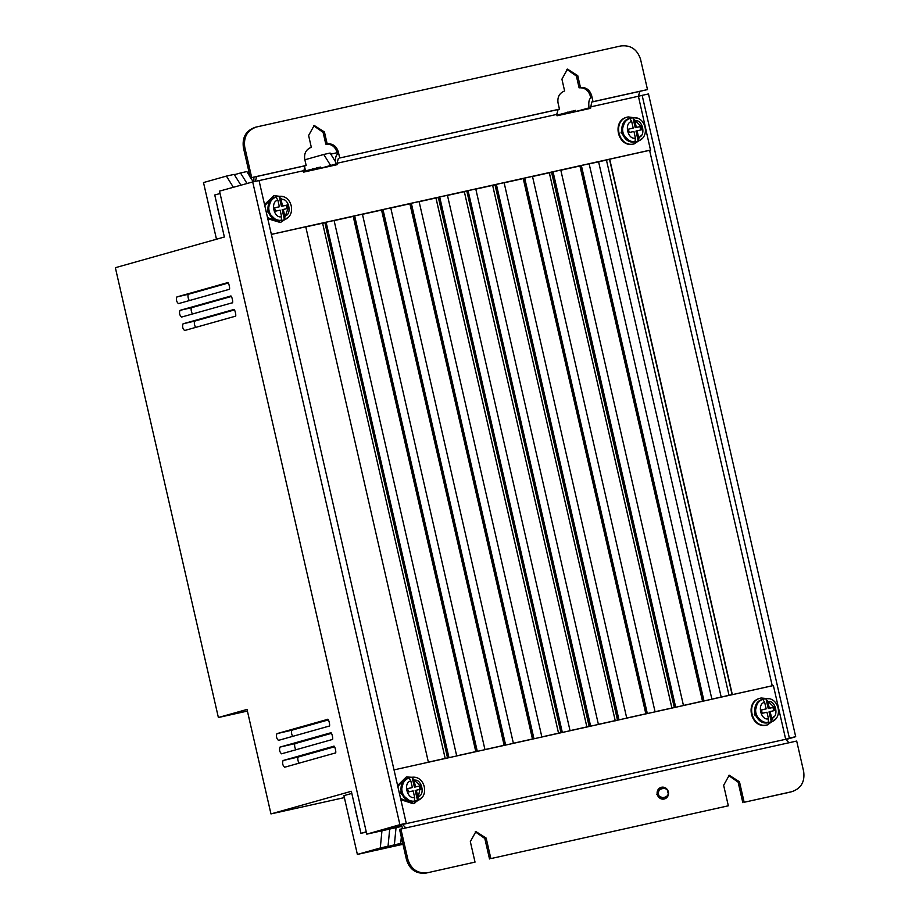 <?xml version="1.0" encoding="UTF-8"?>
<svg xmlns="http://www.w3.org/2000/svg" width="919" height="919" viewBox="0 0 919 919"><rect width="100%" height="100%" fill="white"/><g stroke="black" fill="none" stroke-linecap="round" stroke-linejoin="round"><path stroke-width="1.38" d="M421.66 797.703L413.688 803.516L400.581 798.554M397.835 786.572L406.324 776.969L415.112 777.428M406.324 776.969L397.594 785.538M400.833 799.691L413.125 803.688L414.779 803.217M775.464 719.037L767.503 724.85C751.351 729.307 744.7 700.818 761.231 698.015L768.927 698.762M759.576 698.486L761.231 698.015M760.668 698.187C744.137 700.99 750.8 729.491 766.94 725.034L768.594 724.551M287.992 217.435L280.49 222.49L267.521 217.608M264.775 205.615L274.241 195.632L283.006 196.758M273.885 195.724L264.534 204.546M267.774 218.699L280.352 222.524M641.807 138.769L634.305 143.823C618.154 148.292 611.744 119.723 628.263 116.92L636.81 118.103M634.524 143.778L633.742 143.961C617.591 148.43 611.169 119.861 627.7 117.058L628.263 116.92M656.706 794.533L661.175 787.342A6.031 5.675 -105.7 0 1 668.354 791.902A6.031 5.675 -105.7 0 1 664.448 798.956A6.031 5.675 -105.7 0 1 657.269 794.372A6.031 5.675 -105.7 0 1 661.175 787.342C664.805 786.767 667.217 788.284 668.412 791.891C668.917 795.36 667.596 797.703 664.448 798.956L656.706 794.533M410.035 801.196L400.512 793.281L403.648 781.38M757.451 702.725L754.338 714.66L763.838 722.529M276.091 220.066L267.222 211.496L271.22 199.848M625.023 121.193L621.037 132.853L629.906 141.4M410.483 777.485L408.932 777.956L410.839 781.001L412.367 787.549L407.611 788.605L408.404 791.96L413.148 790.903L414.676 797.439L414.354 801.207L417.548 800.495C429.805 796.497 424.969 775.647 412.194 777.244L408.932 777.956A12.062 11.35 -107.9 0 0 402.143 791.696A12.062 11.35 -107.9 0 0 414.354 801.207M764.298 698.831L762.736 699.302L764.654 702.346L766.182 708.882L761.426 709.939L762.207 713.293L766.963 712.236L768.491 718.773L768.169 722.541L771.363 721.829C783.62 717.831 778.784 696.981 765.998 698.578L762.736 699.302A12.062 11.35 -107.9 0 0 755.958 713.029A12.062 11.35 -107.9 0 0 768.169 722.541M286.9 208.636L286.154 205.293L281.398 206.35L279.158 196.379L276.527 196.85A12.062 11.35 -103.6 0 1 276.711 196.815M277.549 196.609L275.999 197.08L277.894 200.216L279.365 206.775L274.62 207.855M279.365 206.775L274.62 207.832L275.367 211.198L280.123 210.141L281.593 216.7L281.225 220.376L282.19 220.307A12.062 11.35 -103.6 0 1 281.995 220.353A12.062 11.35 -103.6 0 1 268.302 211.152A12.062 11.35 -103.6 0 1 276.527 196.85C261.984 199.584 267.739 224.305 281.995 220.353L281.995 220.353M640.715 129.97L639.957 126.627L635.213 127.684L632.973 117.712L630.331 118.195A12.062 11.35 -103.6 0 1 630.526 118.149M631.364 117.942L629.802 118.413L631.709 121.561L633.18 128.109L628.435 129.188L633.18 128.109M628.424 129.165L629.182 132.531L633.938 131.474L635.408 138.034L635.04 141.721L635.994 141.641A12.062 11.35 -103.6 0 1 635.81 141.687A12.062 11.35 -103.6 0 1 622.106 132.485A12.062 11.35 -103.6 0 1 630.331 118.195C615.787 120.917 621.543 145.639 635.799 141.687L635.799 141.687M247.406 711.076L218.377 717.509L115.357 267.705L224.374 237.01L214.747 195L220.055 193.507M366.784 834.153L399.903 824.676L252.702 181.939L219.515 191.129L366.784 834.153L401.81 826.365M366.313 832.12L360.937 833.315L366.244 831.821M344.361 797.6L270.967 813.912L351.322 791.293L360.937 833.315M351.805 793.407L343.913 795.636L357.376 854.417L402.959 844.285M218.377 717.509L247.027 709.434L270.967 813.912M176.907 296.929C175.977 299.571 176.494 301.811 178.447 303.638L229.026 289.405C230.635 290.22 228.544 281.111 227.487 282.684L176.907 296.929L188.533 294.229A3.446 1.16 -103 0 0 188.039 296.929A3.446 1.16 -103 0 0 189.394 300.559M183.065 323.798C182.134 326.452 182.64 328.692 184.604 330.518L235.184 316.274C236.792 317.101 234.701 307.991 233.644 309.565L183.065 323.798L194.908 321.053A3.446 1.16 -103 0 0 194.403 323.741A3.446 1.16 -103 0 0 195.747 327.382M276.929 733.649C275.999 736.291 276.516 738.531 278.468 740.369L329.048 726.125C330.656 726.952 328.565 717.842 327.509 719.405L276.929 733.649L292.012 730.157A3.446 1.16 -103 0 0 291.495 732.719A3.446 1.16 -103 0 0 292.747 736.349M280.008 747.09C279.077 749.732 279.594 751.972 281.547 753.81L332.127 739.565C333.735 740.381 331.644 731.271 330.587 732.845L280.008 747.09L295.194 743.563A3.446 1.16 -103 0 0 294.677 746.125A3.446 1.16 -103 0 0 295.929 749.755M283.086 760.518C282.156 763.172 282.661 765.412 284.626 767.239L335.205 753.006C336.813 753.821 334.723 744.712 333.666 746.285L283.086 760.518L298.376 756.98A3.446 1.16 -103 0 0 297.859 759.531A3.446 1.16 -103 0 0 299.112 763.161M179.986 310.358C179.056 313.011 179.573 315.251 181.525 317.078L232.105 302.845C233.713 303.661 231.622 294.551 230.566 296.125L179.986 310.358L191.715 307.647A3.446 1.16 -103 0 0 191.221 310.335A3.446 1.16 -103 0 0 192.565 313.976M233.334 187.246L226.407 176.103L203.501 182.559L216.482 239.239M220.686 220.905L217.447 207.51M240.858 185.121L234.173 174.38L226.407 176.103M250.083 176.793L246.832 171.566L240.502 172.979L246.981 183.398M253.219 181.824L250.749 177.861M335.492 161.698L330.105 153.048L323.775 154.461L330.61 165.454M303.569 171.382L320.306 167.132M320.731 168.234L335.711 164.019M556.891 115.162L575.351 110.429M575.776 111.532L589.068 107.879M795.693 736.682L648.492 93.945L642.151 95.346L789.364 738.083L795.693 736.682L785.848 739.6M385.739 829.616L401.706 826.112M401.35 825.205L385.934 829.547M402.901 828.605L401.212 824.837L402.556 824.458L405.888 828.019M396.227 825.859L406.244 823.263L259.032 180.538L252.702 181.939M773.143 685.597L394.01 769.892L773.373 685.517L785.688 739.278L792.017 737.865M355.825 811.672L359.053 825.067M381.948 830.776L380.294 847.973L357.376 854.417M389.702 829.053L388.048 846.238L380.294 847.973M402.258 827.364L402.12 828.777M401.316 837.117L400.707 843.424L394.377 844.837L396.032 827.651M228.211 283.041L188.533 294.229M234.379 309.933L194.908 321.053M328.347 719.91L292.012 730.157M331.437 733.351L295.194 743.563M334.516 746.791L298.376 756.98M231.301 296.492L191.715 307.647M304.855 159.791L323.775 154.461M330.783 154.128L337.078 152.726M234.368 174.702L240.502 172.979M247.268 172.255L248.957 171.876M305.533 170.831L304.465 166.178M574.122 111.992L573.835 110.694M571.882 112.486L571.584 111.188M702.507 701.197L579.923 165.971M567.873 113.382L567.597 112.152M671.892 708.009L549.355 172.979L551.584 172.278M645.827 713.799L523.244 178.573M615.259 720.818L492.687 185.569L494.904 184.88M464.336 191.876L466.565 191.175M558.534 733.213L435.997 198.182L438.225 197.47M532.469 739.002L409.885 203.777M504.14 745.309L381.557 210.072M475.801 751.604L353.218 216.379M319.077 168.694L318.79 167.396M316.837 169.188L316.538 167.901M445.233 758.623L322.649 223.386L324.878 222.674M312.828 170.084L312.552 168.855M253.931 181.663L253.839 177.183M255.287 181.434L256.688 176.54L304.809 165.845L303.729 172.106L337.284 164.639L336.986 163.272L556.719 114.415L557.029 115.783L590.595 108.327L591.675 102.066L593.031 101.687L647.493 89.58L639.808 91.36L638.418 96.254L642.151 95.346M589.228 108.626L588.941 107.339C588.47 102.158 589.079 99.057 590.756 98.034L590.262 95.898C588.436 90.234 584.714 87.535 579.096 87.822L576.397 76.036L566.828 69.35M789.007 742.839L785.688 739.278L789.364 738.083M399.903 824.676L406.244 823.263M402.832 843.734L387.462 847.157L400.707 843.424M394.377 844.837L367.382 852.062L388.048 846.238M551.595 172.347L674.293 707.469M551.722 172.312L549.355 172.979M671.915 707.998L549.378 172.967M492.699 185.569L495.031 184.914L617.511 720.186M464.405 191.864L466.841 191.175L589.171 726.481M438.248 197.551L436.02 198.171L558.557 733.201M438.363 197.516L560.935 732.673M324.889 222.743L447.564 757.968M326.13 222.398L448.954 757.566L428.369 762.15L305.786 226.913L326.13 222.398L448.725 757.624M327.141 143.755C332.758 143.467 336.48 146.167 338.307 151.842L336.963 152.221C335.136 146.546 331.414 143.858 325.797 144.134L327.141 143.755L324.441 131.98L314.195 125.444L308.612 135.495L311.311 147.27C306.119 149.395 303.925 153.404 304.752 159.297L306.165 165.466L304.809 165.845M256.688 176.54L250.347 177.953L243.397 147.603C242.076 137.23 246.074 130.464 255.379 127.281M336.963 152.221L337.445 154.346C335.78 155.38 335.171 158.47 335.63 163.651L335.929 164.949M325.797 144.134L323.097 132.359L313.528 125.662M590.285 106.96L638.418 96.254L650.491 150.061M271.358 234.356L650.721 150.004L649.607 150.325L772.236 685.769M593.031 101.687L591.618 95.519L590.262 95.898M589.159 163.904L609.734 159.332L732.328 694.569L711.88 699.118L589.159 163.904L609.515 159.389L732.098 694.626M790.317 792.098L744.16 802.276L791.661 791.719C801.046 788.582 805.044 781.805 803.643 771.397L796.693 741.047L400.902 829.041L407.852 859.391L406.508 859.77C409.782 869.765 416.341 874.187 426.186 873.05L475.031 862.114L470.333 841.62L475.916 831.569L486.174 838.094L490.861 858.587L728.33 805.791L490.861 858.587M728.549 775.464L738.129 782.161L742.816 802.655M475.249 831.787L484.818 838.484L489.517 858.966M400.902 829.041L399.558 829.42L406.508 859.77M560.82 170.222L581.176 165.696L703.759 700.921M532.515 176.505L553.089 171.922L675.672 707.17L655.063 711.743L532.515 176.505L552.859 171.991L675.442 707.216M504.14 182.812L524.726 178.229L647.309 713.477L626.724 718.049L504.14 182.812L524.496 178.297L647.079 713.523M475.801 189.119L496.18 184.593L618.74 719.818M447.461 195.414L468.116 190.819L590.63 726.067L570.044 730.651L447.461 195.414L467.886 190.876L590.4 726.125M419.121 201.709L439.73 197.125L562.313 732.363L541.854 736.912L419.121 201.709L439.512 197.194L562.095 732.42M390.782 208.016L411.367 203.432L533.95 738.669L513.376 743.253L390.782 208.016L411.138 203.501L533.721 738.727M362.454 214.311L383.028 209.739L505.611 744.976L484.945 749.571L362.454 214.311L382.809 209.796L505.393 745.022M334.114 220.606L354.688 216.034L477.283 751.271L456.697 755.855L334.114 220.606L354.47 216.103L477.053 751.328M305.786 226.913L326.348 222.341M303.419 170.739L259.043 180.595M647.493 89.58L640.532 59.23C637.212 49.304 630.652 44.882 620.853 45.95L255.907 127.109M256.734 126.902C247.418 130.096 243.42 136.874 244.753 147.224L251.703 177.574L306.165 165.466M338.307 151.842L339.72 157.999L559.464 109.143L558.051 102.985C557.236 97.092 559.418 93.083 564.611 90.958L561.923 79.172L567.494 69.12L577.752 75.657L580.452 87.443C586.058 87.156 589.791 89.855 591.618 95.519M251.703 177.574L250.347 177.953M579.096 87.822L580.452 87.443M591.675 102.066L639.808 91.36M785.688 739.278L402.556 824.458M618.969 719.772L598.384 724.344L475.801 189.107L496.409 184.524L618.969 719.772M649.607 150.325L271.369 234.414M560.82 170.21L581.394 165.627L703.988 700.875L683.449 705.436L560.82 170.21M728.33 805.791L723.644 785.297L729.226 775.245L739.473 781.782L744.16 802.276M426.186 873.05L475.031 862.114M427.53 872.671C417.697 873.808 411.138 869.385 407.852 859.391M559.464 109.143L558.12 109.522L556.719 114.415M339.72 157.999L558.12 109.522M336.986 163.272L338.376 158.378M413.826 779.622L420.19 785.802M420.431 786.411L418.076 798.22M771.891 719.554L774.028 716.372M773.993 707.148L767.629 700.956M280.789 198.527L283.167 199.791M288.015 208.383L284.947 217.148M638.762 138.482L640.566 136.001M641.048 126.362L634.604 119.872M415.974 800.977L417.525 800.506L417.846 796.739L416.318 790.202L421.063 789.145L420.282 785.791L414.423 787.204L420.282 785.791M769.777 722.311L771.34 721.84L771.65 718.072L770.122 711.536L774.878 710.479L774.097 707.125L772.982 707.481L773.741 710.732M282.834 220.146L284.396 219.675L282.156 209.704L283.293 209.44L284.764 215.988L284.442 219.664C296.699 215.678 292.024 194.782 279.227 196.367L281.065 199.515L282.535 206.074L287.279 205.017L288.038 208.383L283.293 209.44M636.649 141.492L638.2 141.009L635.971 131.049L637.097 130.774L638.567 137.333L638.257 140.998C650.514 137.011 645.827 116.127 633.042 117.701L634.868 120.849L636.339 127.408L641.094 126.351L641.853 129.717L637.097 130.774M415.537 786.848L414.009 780.3L412.091 777.256L414.423 787.204M774.097 707.125L769.341 708.181L767.813 701.634L765.906 698.589L768.227 708.538L772.982 707.481M417.525 800.506L415.204 790.558L416.318 790.202M419.926 789.398L419.167 786.147M407.645 788.709L412.367 787.549M766.182 708.882L761.449 710.042M771.34 721.84L769.008 711.892L770.122 711.536M769.341 708.181L768.227 708.538M286.154 205.293L287.279 205.017M281.398 206.35L282.535 206.074M639.957 126.627L641.094 126.351M635.213 127.684L636.339 127.408M667.745 792.029C670.698 797.451 658.245 800.219 658.555 794.073C655.603 788.651 668.044 785.883 667.745 792.029M416.927 800.713L416.1 800.977A12.062 11.35 -107.9 0 1 415.147 801.242A12.062 11.35 -107.9 0 1 401.454 792.477A12.062 11.35 -107.9 0 1 408.702 778.014L409.529 777.75M770.742 722.047L769.915 722.311A12.062 11.35 -107.9 0 1 768.962 722.575A12.062 11.35 -107.9 0 1 755.269 713.81A12.062 11.35 -107.9 0 1 762.517 699.348L763.333 699.083M281.225 220.376A12.062 11.35 -103.6 0 1 269.106 210.842A12.062 11.35 -103.6 0 1 275.999 197.08M635.04 141.721A12.062 11.35 -103.6 0 1 622.921 132.175A12.062 11.35 -103.6 0 1 629.802 118.413M586.402 108.534L586.563 109.223M598.602 161.824L721.185 697.05M586.919 727.113L464.371 191.876M324.441 131.98L323.097 132.359M577.752 75.657L576.397 76.036M243.397 147.603L244.753 147.224M738.129 782.161L739.473 781.782M484.818 838.484L486.174 838.094M414.009 780.3C421.649 778.002 425.75 795.578 417.846 796.739M414.676 797.439C407.037 799.737 402.924 782.172 410.839 781.001M768.491 718.773C760.84 721.07 756.739 703.506 764.654 702.346M767.813 701.634C775.464 699.336 779.565 716.912 771.65 718.072M281.593 216.7C273.942 218.998 269.991 201.376 277.894 200.216M281.065 199.515C288.715 197.217 292.667 214.828 284.764 215.988M634.868 120.849C642.519 118.551 646.482 136.173 638.567 137.333M635.408 138.034C627.757 140.331 623.794 122.721 631.709 121.561M416.1 800.977L415.112 801.253C401.385 805.101 394.894 781.655 408.702 778.014M769.915 722.311L768.927 722.587C755.2 726.435 748.709 702.989 762.517 699.348M606.437 160.078L729.02 695.304M274.241 195.632L273.667 195.77M575.512 110.372L575.799 111.613M320.467 167.074L320.754 168.315M254.563 127.488L255.758 127.155"/></g></svg>
